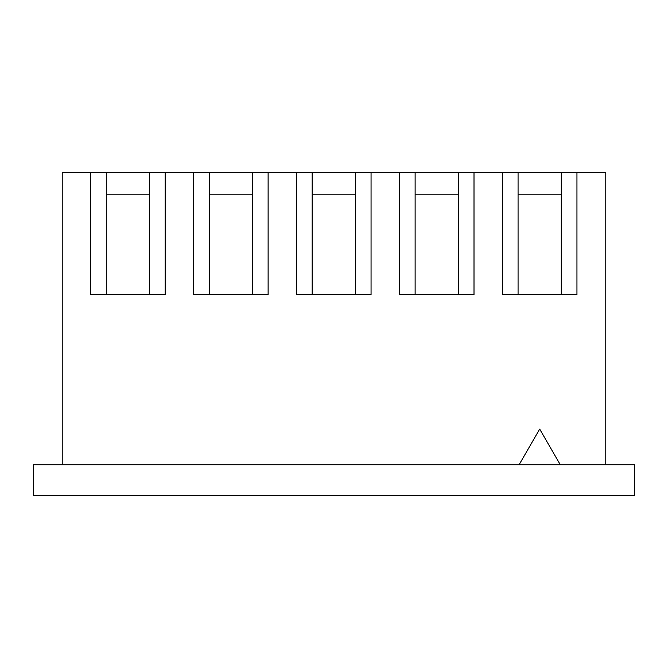 <?xml version="1.0" encoding="UTF-8"?>
<svg xmlns="http://www.w3.org/2000/svg" width="668" height="668" viewBox="0 0 668 668"><rect width="100%" height="100%" fill="white"/><g stroke="black" fill="none" stroke-linecap="round" stroke-linejoin="round"><path stroke-width="1" d="M90.639 172.377L165.171 172.377L165.171 294.671L90.639 294.671L90.639 172.377L62.224 172.377L62.224 464.744M605.776 464.744L605.776 172.377L576.952 172.377L576.952 294.671L502.42 294.671L502.42 172.377L576.952 172.377M502.42 172.377L474.004 172.377L474.004 294.671L399.472 294.671L399.472 172.377L474.004 172.377M399.472 172.377L371.057 172.377L371.057 294.671L296.525 294.671L296.525 172.377L371.057 172.377M296.525 172.377L268.118 172.377L268.118 294.671L193.586 294.671L193.586 172.377L268.118 172.377M193.586 172.377L165.171 172.377M106.287 294.671L106.287 172.377M149.523 172.377L149.523 194.204L106.287 194.204M149.523 194.204L149.523 294.671M560.277 464.744L539.686 429.081L519.094 464.744M634.6 464.744L33.4 464.744L33.4 495.623L634.6 495.623L634.6 464.744M252.471 172.377L252.471 194.204L209.234 194.204L209.234 172.377M209.234 294.671L209.234 194.204M252.471 194.204L252.471 294.671M355.409 172.377L355.409 194.204L312.173 194.204L312.173 172.377M312.173 294.671L312.173 194.204M355.409 194.204L355.409 294.671M458.357 172.377L458.357 194.204L415.12 194.204L415.12 172.377M415.12 294.671L415.12 194.204M458.357 194.204L458.357 294.671M561.304 172.377L561.304 194.204L518.067 194.204L518.067 172.377M518.067 294.671L518.067 194.204M561.304 194.204L561.304 294.671"/></g></svg>
